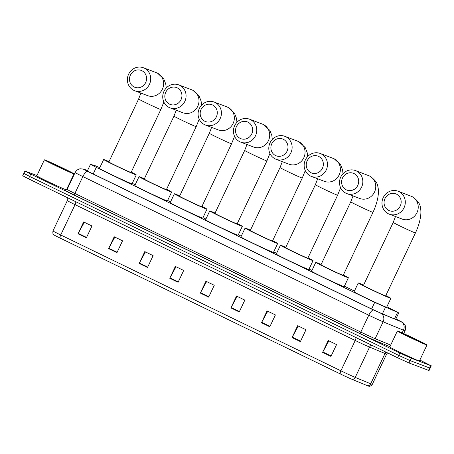 <?xml version="1.0" encoding="UTF-8"?>
<svg xmlns="http://www.w3.org/2000/svg" width="454" height="454" viewBox="0 0 454 454"><rect width="100%" height="100%" fill="white"/><g stroke="black" fill="none" stroke-linecap="round" stroke-linejoin="round"><path stroke-width="0.68" d="M99.806 167.691L94.903 165.591L90.477 164.359L96.288 167.395L374.709 302.387L398.249 312.613L386.865 306.773M354.432 291.048L344.399 286.185M311.966 270.459L309.043 269.04M276.611 253.315L273.694 251.902M241.261 236.176L238.339 234.758M205.906 219.032L202.983 217.619M170.551 201.894L167.634 200.475M135.201 184.75L132.279 183.337M87.52 170.613L85.698 170.119L91.509 173.15L372.098 309.197L382.853 314.14L397.454 320.172L395.814 319.094M419.871 360.033L430.75 365.635L411.262 358.234L399.849 353.025L30.747 174.069L24.942 171.033L36.956 175.545M66.891 188.892L67.288 189.085M431.3 365.793L430.182 368.16L429.632 368.007L410.144 360.607L398.726 355.391L29.629 176.436L24.368 173.559M352.049 379.34A3.274 2.849 112.5 0 0 355.238 377.405L369.567 347.083A13.104 0.363 -154.7 0 1 355.232 340.489L340.897 370.81A13.104 0.363 25.3 0 0 355.238 377.405L370.697 383.8A13.104 0.363 25.3 0 0 371.576 384.152A13.104 0.363 25.3 0 0 372.308 384.368C370.572 386.927 368.427 386.155 368.779 386.206A10.748 0.301 -154.7 0 1 368.234 386.025A10.748 0.301 -154.7 0 1 367.513 385.741L352.049 379.34A10.748 0.301 -154.7 0 1 340.29 373.931L60.127 238.095A10.748 0.301 -154.7 0 1 53.805 234.826C52.942 234.457 52.664 233.157 52.982 230.927A13.104 0.363 25.3 0 0 60.728 234.973L340.897 370.81A3.274 1.095 115.9 0 0 340.29 373.931M23.818 173.405L22.7 175.772L28.511 178.802L397.608 357.763L409.026 362.973L429.058 370.532L430.182 368.16L410.144 360.607L398.726 355.391L29.629 176.436L23.818 173.405L24.942 171.033M139.179 263.433L144.781 251.59L153.117 255.63L147.516 267.48L139.179 263.433A2.622 0.874 115.9 0 1 139.389 263.031L147.715 267.066M108.608 248.61L114.204 236.767L122.546 240.807L116.945 252.657L108.608 248.61A2.622 0.874 115.9 0 1 108.812 248.207L117.138 252.242M78.037 233.787L83.632 221.944L91.969 225.984L86.373 237.834L78.037 233.787A2.622 0.874 115.9 0 1 78.241 233.379L86.566 237.419M230.899 307.903L236.5 296.059L244.837 300.105L239.235 311.949L230.899 307.903A2.622 0.874 115.9 0 1 231.103 307.5L239.434 311.535M261.47 322.726L267.071 310.882L275.408 314.928L269.812 326.772L261.47 322.726A2.622 0.874 115.9 0 1 261.68 322.323L270.005 326.358M292.047 337.549L297.642 325.705L305.979 329.752L300.383 341.595L292.047 337.549A2.622 0.874 115.9 0 1 292.251 337.146L300.576 341.181M322.618 352.372L328.214 340.528L336.556 344.575L330.955 356.418L322.618 352.372A2.622 0.874 115.9 0 1 322.822 351.969L331.148 356.004M169.751 278.257L175.352 266.413L183.688 270.453L178.093 282.303L169.751 278.257A2.622 0.874 115.9 0 1 169.961 277.854L178.286 281.889M200.328 293.08L205.923 281.236L214.265 285.282L208.664 297.126L200.328 293.08A2.622 0.874 115.9 0 1 200.532 292.677L208.857 296.712M206.604 281.565L200.532 292.677M176.033 266.742L169.961 277.854M328.895 340.858L322.822 351.969M298.323 326.034L292.251 337.146M267.747 311.211L261.68 322.323M237.175 296.388L231.103 307.5M84.313 222.273L78.241 233.379M114.885 237.096L108.812 248.207M145.456 251.919L139.389 263.031M398.272 331.255A16.384 0.46 -154.7 0 1 414.871 338.775A16.384 0.46 -154.7 0 1 426.981 344.995A16.384 0.46 -154.7 0 1 426.062 344.734A16.384 0.46 -154.7 0 1 409.468 337.214A16.384 0.46 -154.7 0 1 397.358 330.994A16.384 0.46 -154.7 0 1 398.272 331.255M426.981 344.995L419.422 360.987A16.384 0.46 -154.7 0 1 418.503 360.72A16.384 0.46 -154.7 0 1 401.909 353.206A16.384 0.46 -154.7 0 1 389.799 346.981L397.358 330.994M421.227 342.39A10.68 0.301 -154.7 0 1 410.541 337.549A10.68 0.301 -154.7 0 1 402.511 333.44A10.68 0.301 -154.7 0 1 403.107 333.599A10.68 0.301 -154.7 0 1 414.059 338.565A10.68 0.301 -154.7 0 1 421.817 342.566A10.68 0.301 -154.7 0 1 421.227 342.39M396.461 194.142A9.012 8.49 -69.2 0 0 384.969 198.58A9.012 8.49 -69.2 0 0 388.766 210.429A9.012 8.49 -69.2 0 0 400.258 205.991A9.012 8.49 -69.2 0 0 396.461 194.142M388.391 213.783A12.286 11.577 110.8 0 1 383.006 198.092A12.286 11.577 110.8 0 1 397.999 191.191A12.286 11.577 110.8 0 1 398.89 191.571A12.286 11.577 110.8 0 1 404.27 207.262A12.286 11.577 110.8 0 1 389.277 214.163A12.286 11.577 110.8 0 1 388.391 213.783M415.427 232.936A12.286 0.34 25.3 0 1 414.74 232.743A12.286 0.34 25.3 0 1 400.473 226.228A12.286 0.34 25.3 0 1 393.209 222.437L363.45 285.39A12.286 0.34 25.3 0 0 372.535 290.061A12.286 0.34 25.3 0 0 384.981 295.696A12.286 0.34 25.3 0 0 385.667 295.894L415.427 232.936C420.222 222.869 421.88 212.773 420.342 207.433C420.228 203.954 417.481 200.345 412.101 196.605L397.999 191.191M385.826 295.56A18.024 0.505 -154.7 0 1 390.854 298.34A18.024 0.505 -154.7 0 1 389.844 298.051A18.024 0.505 -154.7 0 1 371.588 289.788A18.024 0.505 -154.7 0 1 358.268 282.938A18.024 0.505 -154.7 0 1 359.273 283.228A18.024 0.505 -154.7 0 1 363.609 285.055M390.854 298.34L386.655 307.227A18.024 0.505 -154.7 0 1 385.645 306.938A18.024 0.505 -154.7 0 1 367.388 298.67A18.024 0.505 -154.7 0 1 354.069 291.826L358.268 282.938M353.995 173.553A9.012 8.49 -69.2 0 0 342.503 177.991A9.012 8.49 -69.2 0 0 346.294 189.84A9.012 8.49 -69.2 0 0 357.786 185.402A9.012 8.49 -69.2 0 0 353.995 173.553M345.92 193.188A12.286 11.577 110.8 0 1 340.54 177.497A12.286 11.577 110.8 0 1 355.533 170.596A12.286 11.577 110.8 0 1 356.418 170.982A12.286 11.577 110.8 0 1 361.804 186.673A12.286 11.577 110.8 0 1 346.811 193.574A12.286 11.577 110.8 0 1 345.92 193.188M372.961 212.347A12.286 0.34 25.3 0 1 372.274 212.149A12.286 0.34 25.3 0 1 358.002 205.634A12.286 0.34 25.3 0 1 350.743 201.843L320.984 264.801A12.286 0.34 25.3 0 0 330.064 269.466A12.286 0.34 25.3 0 0 342.515 275.101A12.286 0.34 25.3 0 0 343.201 275.3L372.961 212.347C377.756 202.274 379.408 192.184 377.87 186.844C377.756 183.365 375.01 179.756 369.635 176.016L355.533 170.596M343.355 274.971A18.024 0.505 -154.7 0 1 348.383 277.752A18.024 0.505 -154.7 0 1 347.378 277.462A18.024 0.505 -154.7 0 1 329.122 269.194A18.024 0.505 -154.7 0 1 315.797 262.35A18.024 0.505 -154.7 0 1 316.807 262.639A18.024 0.505 -154.7 0 1 321.143 264.466M348.383 277.752L344.183 286.633A18.024 0.505 -154.7 0 1 343.179 286.343A18.024 0.505 -154.7 0 1 324.922 278.081A18.024 0.505 -154.7 0 1 311.597 271.231L315.797 262.35M318.64 156.414A9.012 8.49 -69.2 0 0 307.148 160.847A9.012 8.49 -69.2 0 0 310.939 172.696A9.012 8.49 -69.2 0 0 322.436 168.258A9.012 8.49 -69.2 0 0 318.64 156.414M310.57 176.05A12.286 11.577 110.8 0 1 305.184 160.358A12.286 11.577 110.8 0 1 320.178 153.458A12.286 11.577 110.8 0 1 321.063 153.838A12.286 11.577 110.8 0 1 326.449 169.529A12.286 11.577 110.8 0 1 311.455 176.43A12.286 11.577 110.8 0 1 310.57 176.05M337.606 195.209A12.286 0.34 25.3 0 1 336.919 195.01A12.286 0.34 25.3 0 1 322.652 188.495A12.286 0.34 25.3 0 1 315.388 184.704L285.628 247.657A12.286 0.34 25.3 0 0 294.714 252.328A12.286 0.34 25.3 0 0 307.159 257.963A12.286 0.34 25.3 0 0 307.846 258.161L337.606 195.209L340.619 187.729M308.005 257.827A18.024 0.505 -154.7 0 1 313.033 260.613A18.024 0.505 -154.7 0 1 312.023 260.324A18.024 0.505 -154.7 0 1 293.766 252.055A18.024 0.505 -154.7 0 1 280.447 245.205A18.024 0.505 -154.7 0 1 281.452 245.501A18.024 0.505 -154.7 0 1 285.787 247.328M313.033 260.613L308.834 269.494A18.024 0.505 -154.7 0 1 307.823 269.205A18.024 0.505 -154.7 0 1 289.567 260.937A18.024 0.505 -154.7 0 1 276.248 254.092L280.447 245.205M283.285 139.27A9.012 8.49 -69.2 0 0 271.793 143.708A9.012 8.49 -69.2 0 0 275.589 155.557A9.012 8.49 -69.2 0 0 287.081 151.12A9.012 8.49 -69.2 0 0 283.285 139.27M275.215 158.906A12.286 11.577 110.8 0 1 269.829 143.22A12.286 11.577 110.8 0 1 284.823 136.314A12.286 11.577 110.8 0 1 285.714 136.699A12.286 11.577 110.8 0 1 291.093 152.391A12.286 11.577 110.8 0 1 276.1 159.292A12.286 11.577 110.8 0 1 275.215 158.906M302.25 178.064A12.286 0.34 25.3 0 1 301.564 177.866A12.286 0.34 25.3 0 1 287.297 171.351A12.286 0.34 25.3 0 1 280.033 167.566L250.273 230.518A12.286 0.34 25.3 0 0 259.359 235.183A12.286 0.34 25.3 0 0 271.81 240.824A12.286 0.34 25.3 0 0 272.491 241.017L302.25 178.064L305.264 170.591M272.65 240.688A18.024 0.505 -154.7 0 1 277.678 243.469A18.024 0.505 -154.7 0 1 276.673 243.179A18.024 0.505 -154.7 0 1 258.411 234.911A18.024 0.505 -154.7 0 1 245.092 228.067A18.024 0.505 -154.7 0 1 246.096 228.356A18.024 0.505 -154.7 0 1 250.432 230.184M277.678 243.469L273.478 252.356A18.024 0.505 -154.7 0 1 272.474 252.061A18.024 0.505 -154.7 0 1 254.212 243.798A18.024 0.505 -154.7 0 1 240.892 236.948L245.092 228.067M247.935 122.132A9.012 8.49 -69.2 0 0 236.443 126.57A9.012 8.49 -69.2 0 0 240.234 138.413A9.012 8.49 -69.2 0 0 251.726 133.981A9.012 8.49 -69.2 0 0 247.935 122.132M239.86 141.767A12.286 11.577 110.8 0 1 234.48 126.076A12.286 11.577 110.8 0 1 249.473 119.175A12.286 11.577 110.8 0 1 250.358 119.555A12.286 11.577 110.8 0 1 255.744 135.247A12.286 11.577 110.8 0 1 240.751 142.147A12.286 11.577 110.8 0 1 239.86 141.767M266.901 160.926A12.286 0.34 25.3 0 1 266.214 160.727A12.286 0.34 25.3 0 1 251.942 154.212A12.286 0.34 25.3 0 1 244.683 150.422L214.924 213.374A12.286 0.34 25.3 0 0 224.004 218.045A12.286 0.34 25.3 0 0 236.455 223.68A12.286 0.34 25.3 0 0 237.141 223.879L266.901 160.926L269.914 153.446M237.294 223.544A18.024 0.505 -154.7 0 1 242.322 226.33A18.024 0.505 -154.7 0 1 241.318 226.041A18.024 0.505 -154.7 0 1 223.062 217.772A18.024 0.505 -154.7 0 1 209.737 210.928A18.024 0.505 -154.7 0 1 210.747 211.218A18.024 0.505 -154.7 0 1 215.083 213.045M242.322 226.33L238.123 235.212A18.024 0.505 -154.7 0 1 237.119 234.922A18.024 0.505 -154.7 0 1 218.862 226.654A18.024 0.505 -154.7 0 1 205.537 219.81L209.737 210.928M212.58 104.987A9.012 8.49 -69.2 0 0 201.088 109.425A9.012 8.49 -69.2 0 0 204.879 121.275A9.012 8.49 -69.2 0 0 216.376 116.837A9.012 8.49 -69.2 0 0 212.58 104.987M204.51 124.623A12.286 11.577 110.8 0 1 199.124 108.937A12.286 11.577 110.8 0 1 214.118 102.037A12.286 11.577 110.8 0 1 215.003 102.417A12.286 11.577 110.8 0 1 220.389 118.108A12.286 11.577 110.8 0 1 205.395 125.009A12.286 11.577 110.8 0 1 204.51 124.623M231.546 143.782A12.286 0.34 25.3 0 1 230.859 143.583A12.286 0.34 25.3 0 1 216.592 137.074A12.286 0.34 25.3 0 1 209.328 133.283L179.568 196.236A12.286 0.34 25.3 0 0 188.654 200.901A12.286 0.34 25.3 0 0 201.099 206.542A12.286 0.34 25.3 0 0 201.786 206.735L231.546 143.782L234.559 136.308M201.945 206.405A18.024 0.505 -154.7 0 1 206.973 209.186A18.024 0.505 -154.7 0 1 205.963 208.897A18.024 0.505 -154.7 0 1 187.706 200.628A18.024 0.505 -154.7 0 1 174.387 193.784A18.024 0.505 -154.7 0 1 175.392 194.074A18.024 0.505 -154.7 0 1 179.727 195.901M206.973 209.186L202.773 218.073A18.024 0.505 -154.7 0 1 201.763 217.784A18.024 0.505 -154.7 0 1 183.507 209.515A18.024 0.505 -154.7 0 1 170.188 202.666L174.387 193.784M177.225 87.849A9.012 8.49 -69.2 0 0 165.733 92.287A9.012 8.49 -69.2 0 0 169.529 104.136A9.012 8.49 -69.2 0 0 181.021 99.698A9.012 8.49 -69.2 0 0 177.225 87.849M169.155 107.484A12.286 11.577 110.8 0 1 163.769 91.793A12.286 11.577 110.8 0 1 178.762 84.892A12.286 11.577 110.8 0 1 179.653 85.273A12.286 11.577 110.8 0 1 185.033 100.964A12.286 11.577 110.8 0 1 170.04 107.865A12.286 11.577 110.8 0 1 169.155 107.484M196.19 126.643A12.286 0.34 25.3 0 1 195.504 126.445A12.286 0.34 25.3 0 1 181.237 119.93A12.286 0.34 25.3 0 1 173.973 116.139L144.213 179.092A12.286 0.34 25.3 0 0 153.299 183.762A12.286 0.34 25.3 0 0 165.75 189.397A12.286 0.34 25.3 0 0 166.431 189.596L196.19 126.643L199.204 119.164M166.59 189.261A18.024 0.505 -154.7 0 1 171.618 192.048A18.024 0.505 -154.7 0 1 170.613 191.758A18.024 0.505 -154.7 0 1 152.351 183.49A18.024 0.505 -154.7 0 1 139.032 176.646A18.024 0.505 -154.7 0 1 140.036 176.935A18.024 0.505 -154.7 0 1 144.372 178.762M171.618 192.048L167.418 200.929A18.024 0.505 -154.7 0 1 166.414 200.64A18.024 0.505 -154.7 0 1 148.152 192.371A18.024 0.505 -154.7 0 1 134.832 185.527L139.032 176.646M141.875 70.705A9.012 8.49 -69.2 0 0 130.383 75.143A9.012 8.49 -69.2 0 0 134.174 86.992A9.012 8.49 -69.2 0 0 145.666 82.554A9.012 8.49 -69.2 0 0 141.875 70.705M133.799 90.34A12.286 11.577 110.8 0 1 128.42 74.655A12.286 11.577 110.8 0 1 143.413 67.754A12.286 11.577 110.8 0 1 144.298 68.134A12.286 11.577 110.8 0 1 149.684 83.825A12.286 11.577 110.8 0 1 134.69 90.726A12.286 11.577 110.8 0 1 133.799 90.34M160.841 109.499A12.286 0.34 25.3 0 1 160.154 109.3A12.286 0.34 25.3 0 1 145.882 102.791A12.286 0.34 25.3 0 1 138.623 99L108.864 161.953A12.286 0.34 25.3 0 0 117.944 166.618A12.286 0.34 25.3 0 0 130.394 172.259A12.286 0.34 25.3 0 0 131.081 172.458L160.841 109.499L163.854 102.025M131.234 172.123A18.024 0.505 -154.7 0 1 136.262 174.904A18.024 0.505 -154.7 0 1 135.258 174.614A18.024 0.505 -154.7 0 1 117.001 166.346A18.024 0.505 -154.7 0 1 103.677 159.502A18.024 0.505 -154.7 0 1 104.687 159.791A18.024 0.505 -154.7 0 1 109.017 161.618M136.262 174.904L132.063 183.791A18.024 0.505 -154.7 0 1 131.058 183.501A18.024 0.505 -154.7 0 1 112.802 175.233A18.024 0.505 -154.7 0 1 99.477 168.383L103.677 159.502M45.292 160.114A16.384 0.46 -154.7 0 1 61.892 167.628A16.384 0.46 -154.7 0 1 74.002 173.854A16.384 0.46 -154.7 0 1 73.088 173.593A16.384 0.46 -154.7 0 1 56.489 166.073A16.384 0.46 -154.7 0 1 44.379 159.853A16.384 0.46 -154.7 0 1 45.292 160.114M74.002 173.854L66.443 189.846A16.384 0.46 -154.7 0 1 65.529 189.579A16.384 0.46 -154.7 0 1 48.93 182.065A16.384 0.46 -154.7 0 1 36.819 175.84L44.379 159.853M68.248 171.243A10.68 0.301 -154.7 0 1 57.562 166.408A10.68 0.301 -154.7 0 1 49.531 162.299A10.68 0.301 -154.7 0 1 50.127 162.458A10.68 0.301 -154.7 0 1 61.086 167.424A10.68 0.301 -154.7 0 1 68.838 171.425A10.68 0.301 -154.7 0 1 68.248 171.243M394.469 318.946L397.591 312.352M382.347 313.93L385.463 307.335M371.605 308.953L374.709 302.387M93.183 173.961L96.288 167.395M87.594 170.454L83.933 169.416L87.713 171.43L373.636 310.059L401.115 321.761L395.871 318.963M398.169 320.076A6.555 2.185 115.9 0 0 398.113 320.047L402.834 322.544L404.514 324.23C404.531 324.213 406.557 326.517 405.047 330.762A13.104 0.363 -154.7 0 1 404.315 330.552A13.104 0.363 -154.7 0 1 403.436 330.2L402.165 332.896M395.877 318.963L398.113 320.047A6.555 2.185 115.9 0 0 398.05 320.019M389.946 346.669L375.725 340.789A14.744 0.414 -154.7 0 1 359.596 333.367L73.667 194.738A14.744 0.414 -154.7 0 1 65.166 190.215L65.58 190.328M411.262 358.234L409.026 362.973M399.849 353.025L397.608 357.763M430.75 365.635L428.514 370.373M30.747 174.069L28.511 178.802M401.115 321.761A6.555 5.703 112.5 0 1 403.436 330.2L383.125 321.801L375.146 338.678L390.684 345.108M380.804 313.356A6.555 5.703 112.5 0 1 383.125 321.801A13.104 0.363 -154.7 0 1 368.784 315.201L360.805 332.084A13.104 0.363 25.3 0 0 375.146 338.678A1.64 1.424 -67.5 0 0 375.725 340.789M373.636 310.059A6.555 2.185 115.9 0 0 368.784 315.201L82.861 176.572L74.882 193.449L360.805 332.084A1.64 0.545 -64.1 0 1 359.596 333.367M87.713 171.43A6.555 2.185 115.9 0 0 82.861 176.572A13.104 0.363 -154.7 0 1 75.114 172.526L67.135 189.409A13.104 0.363 25.3 0 0 74.882 193.449A1.64 0.545 -64.1 0 1 73.667 194.738M87.633 170.369L82.923 169.036A6.555 6.458 105.8 0 1 83.933 169.416M372.308 384.368L386.643 354.041A13.104 0.363 -154.7 0 1 385.911 353.831A13.104 0.363 -154.7 0 1 385.032 353.479L369.567 347.083A3.274 2.849 -67.5 0 1 371.73 345.216M367.513 385.741A3.274 2.849 112.5 0 0 370.697 383.8L385.032 353.479A3.274 2.849 -67.5 0 1 386.07 352.168M60.127 238.095A3.274 1.095 -64.1 0 1 60.728 234.973L75.063 204.646A13.104 0.363 -154.7 0 1 67.317 200.606L67.175 197.552M355.896 337.538A3.274 1.095 115.9 0 1 355.232 340.489L75.063 204.646A3.274 1.095 115.9 0 0 75.727 201.701M389.277 214.163L402.199 219.072A12.286 11.577 -69.2 0 0 417.198 212.171A12.286 11.577 -69.2 0 0 411.812 196.48A12.286 11.577 -69.2 0 0 410.927 196.094M346.811 193.574L359.733 198.477A12.286 11.577 -69.2 0 0 374.726 191.577A12.286 11.577 -69.2 0 0 369.34 175.891A12.286 11.577 -69.2 0 0 368.455 175.505M311.455 176.43L324.377 181.339A12.286 11.577 -69.2 0 0 339.371 174.438A12.286 11.577 -69.2 0 0 333.991 158.747A12.286 11.577 -69.2 0 0 333.1 158.367L320.178 153.458M276.1 159.292L289.028 164.195A12.286 11.577 -69.2 0 0 304.021 157.294A12.286 11.577 -69.2 0 0 298.636 141.608A12.286 11.577 -69.2 0 0 297.75 141.222L284.823 136.314M240.751 142.147L253.673 147.056A12.286 11.577 -69.2 0 0 268.666 140.155A12.286 11.577 -69.2 0 0 263.28 124.464A12.286 11.577 -69.2 0 0 262.395 124.084L249.473 119.175M205.395 125.009L218.317 129.918A12.286 11.577 -69.2 0 0 233.311 123.011A12.286 11.577 -69.2 0 0 227.931 107.326A12.286 11.577 -69.2 0 0 227.04 106.94L214.118 102.037M170.04 107.865L182.968 112.774A12.286 11.577 -69.2 0 0 197.961 105.873A12.286 11.577 -69.2 0 0 192.575 90.181A12.286 11.577 -69.2 0 0 191.69 89.801L178.762 84.892M134.69 90.726L147.612 95.635A12.286 11.577 -69.2 0 0 162.606 88.729A12.286 11.577 -69.2 0 0 157.22 73.043A12.286 11.577 -69.2 0 0 156.335 72.657L143.413 67.754M395.65 319.434L398.799 312.772M87.31 171.056L90.477 164.359M405.047 330.762L403.714 333.588M67.135 189.409L65.41 190.305M82.923 169.036L80.483 168.797C80.483 168.774 77.43 168.678 75.114 172.526M52.982 230.927L67.317 200.606M386.643 354.041L387.557 352.889M393.209 222.437L395.496 216.524M350.743 201.843L353.025 195.935M343.025 173.695L342.52 169.7L340.557 164.689L334.28 158.872L333.1 158.367M315.388 184.704L317.669 178.791M307.67 156.551L307.165 152.561L305.201 147.55L298.925 141.733L297.75 141.222M280.033 167.566L282.32 161.652M272.315 139.412L271.81 135.417L269.852 130.412L263.575 124.589L262.395 124.084M244.683 150.422L246.965 144.508M236.965 122.268L236.46 118.278L234.497 113.267L228.22 107.45L227.04 106.94M209.328 133.283L211.609 127.37M201.61 105.129L201.105 101.134L199.141 96.129L192.865 90.306L191.69 89.801M173.973 116.139L176.26 110.226M166.255 87.985L165.75 83.996L163.792 78.985L157.515 73.168L156.335 72.657M138.623 99L140.905 93.087"/></g></svg>
